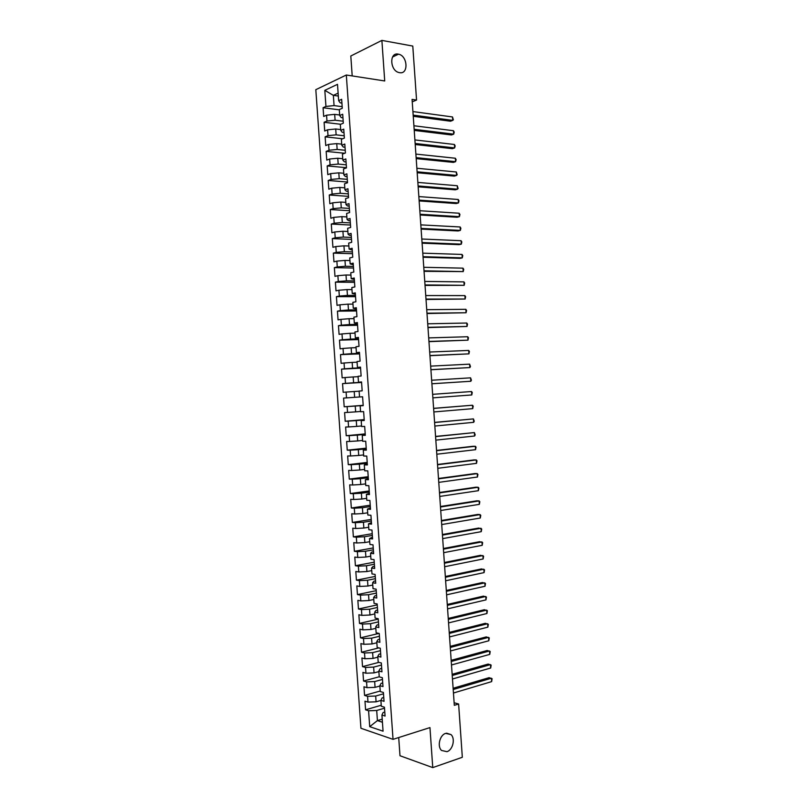 <?xml version="1.0" encoding="UTF-8"?>
<svg xmlns="http://www.w3.org/2000/svg" width="808" height="808" viewBox="0 0 808 808"><rect width="100%" height="100%" fill="white"/><g stroke="black" fill="none" stroke-linecap="round" stroke-linejoin="round"><path stroke-width="1.21" d="M445.683 733.381L450.955 734.563C455.55 738.492 452.884 749.986 446.955 751.672L441.552 750.46C436.987 746.44 439.784 734.947 445.683 733.381M398.263 54.136L398.516 54.187C407.717 55.762 408.787 74.609 399.556 72.669L399.101 72.579C389.931 70.852 389.072 52.035 398.263 54.136M398.708 737.553L399.99 755.743L432.755 767.6L462.327 757.278L458.621 704L454.126 702.738M315.817 89.678L360.934 728.271L393.041 739.35L346.319 75.013L315.817 89.678M346.319 75.013L384.719 80.962L381.881 40.4L350.803 56.005L352.207 75.932M338.33 96.041L333.34 95.354L324.816 90.345L325.947 106.424L323.079 107.727L323.695 116.463L326.563 115.191L326.977 121.038L324.099 122.281L324.715 131.017L327.594 129.805L328.008 135.643L325.129 136.835L325.745 145.571L328.624 144.41L329.038 150.248L326.159 151.389L326.775 160.115L329.654 159.014L330.068 164.852L327.179 165.933L327.796 174.659L330.684 173.609L331.098 179.447L328.21 180.477L328.826 189.193L331.714 188.203L332.128 194.041L329.24 195.011L329.856 203.727L332.745 202.798L333.159 208.626L330.26 209.545L330.876 218.261L333.775 217.382L334.189 223.21L331.29 224.069L331.906 232.785L334.805 231.957L335.219 237.794L332.31 238.602L332.926 247.309L335.835 246.541L336.249 252.369L333.34 253.116L333.957 261.832L336.865 261.115L337.269 266.943L334.361 267.63L334.977 276.346L337.885 275.68L338.299 281.507L335.391 282.144L336.007 290.85L338.916 290.244L339.33 296.071L336.411 296.657L337.027 305.353L339.946 304.808L340.36 310.625L337.441 311.161L338.047 319.857L340.976 319.362L341.38 325.18L338.461 325.654L339.077 334.35L341.996 333.916L342.41 339.734L339.481 340.158L340.097 348.844L343.026 348.46L343.44 354.278L340.511 354.641L341.117 363.337L344.056 363.004L344.461 368.822L341.531 369.135L342.148 377.821L345.077 377.538L345.491 383.356L342.552 383.618L343.168 392.304L346.107 392.072L346.511 397.889L343.572 398.091L344.188 406.778L347.127 406.606L347.541 412.413L344.592 412.565L345.208 421.251L348.157 421.13L348.561 426.937L345.622 427.038L346.228 435.714L349.177 435.653L349.591 441.461L346.642 441.501L347.248 450.177L350.207 450.167L350.611 455.975L347.662 455.964L348.268 464.64L351.228 464.681L351.642 470.488L348.682 470.418L349.288 479.094L352.248 479.195L352.662 484.992L349.702 484.871L350.308 493.547L353.278 493.698L353.682 499.495L350.723 499.324L351.329 507.99L354.298 508.202L354.712 513.999L351.743 513.767L352.349 522.433L355.318 522.695L355.732 528.493L352.763 528.21L353.369 536.876L356.348 537.189L356.752 542.986L353.783 542.643L354.389 551.308L357.368 551.682L357.772 557.47L354.793 557.076L355.409 565.731L358.388 566.166L358.792 571.953L355.813 571.509L356.429 580.164L359.409 580.639L359.823 586.436L356.833 585.931L357.449 594.587L360.429 595.112L360.843 600.91L357.853 600.354L358.459 609L361.449 609.585L361.863 615.373L358.873 614.767L359.479 623.412L362.469 624.059L362.883 629.846L359.883 629.18L360.499 637.825L363.499 638.522L363.903 644.299L360.903 643.582L361.519 652.228L364.519 652.975L364.923 658.762L361.923 657.985L362.529 666.63L365.539 667.428L365.943 673.215L362.933 672.387L363.549 681.023L366.549 681.881L366.963 687.659L363.954 686.78L364.56 695.415L367.569 696.324L367.983 702.101L364.974 701.172L365.58 709.808L381.245 705.243M324.816 90.345L337.502 84.325L338.653 100.667L340.188 102.838L341.915 103.07M382.224 719.15L377.417 720.605L369.711 726.655L383.063 731.19L381.931 715.04L385.073 716.05L384.446 707.202L381.305 706.232L380.901 700.364L384.032 701.314L383.406 692.466L380.275 691.547L379.861 685.679L382.992 686.568L382.366 677.72L379.245 676.862L378.831 670.994L381.952 671.822L381.336 662.974L378.205 662.176L377.791 656.298L380.911 657.076L380.295 648.228L377.174 647.481L376.76 641.602L379.881 642.32L379.255 633.472L376.134 632.775L375.72 626.897L378.841 627.563L378.215 618.706L375.104 618.07L374.69 612.191L377.801 612.797L377.174 603.94L374.064 603.364L373.649 597.476L376.76 598.031L376.134 589.173L373.023 588.648L372.609 582.76L375.72 583.265L375.094 574.397L371.993 573.933L371.579 568.044L374.68 568.489L374.054 559.621L370.953 559.217L370.539 553.318L373.639 553.712L373.013 544.834L369.923 544.481L369.498 538.593L372.599 538.926L371.973 530.048L368.882 529.755L368.468 523.857L371.559 524.139L370.933 515.262L367.842 515.019L367.428 509.121L370.519 509.343L369.892 500.465L366.802 500.283L366.388 494.385L369.478 494.546L368.852 485.669L365.761 485.537L365.347 479.639L368.428 479.74L367.802 470.862L364.731 470.791L364.307 464.893L367.387 464.933L366.761 456.055L363.691 456.035L363.277 450.137L366.347 450.127L365.721 441.239L362.651 441.279L362.236 435.381L365.307 435.31L364.681 426.422L361.61 426.523L361.196 420.614L364.256 420.493L363.63 411.595L360.57 411.757L360.156 405.848L363.216 405.666L362.59 396.768L359.53 396.981L359.116 391.072L362.176 390.84L361.55 381.942L358.489 382.214L358.075 376.296L361.125 376.003L360.499 367.105L357.449 367.428L357.035 361.519L360.085 361.166L359.459 352.268L356.409 352.652L355.985 346.733L359.035 346.329L358.409 337.421L355.369 337.865L354.944 331.947L357.995 331.482L357.368 322.574L354.318 323.069L353.904 317.15L356.944 316.635L356.318 307.717L353.278 308.272L352.864 302.354L355.904 301.778L355.278 292.86L352.238 293.476L351.823 287.557L354.853 286.921L354.227 278.002L351.197 278.669L350.773 272.75L353.813 272.054L353.177 263.135L350.157 263.863L349.733 257.934L352.763 257.186L352.136 248.268L349.106 249.046L348.692 243.117L351.712 242.319L351.086 233.391L348.066 234.229L347.652 228.3L350.672 227.442L350.036 218.513L347.026 219.402L346.602 213.474L349.622 212.554L348.995 203.626L345.976 204.576L345.561 198.647L348.571 197.677L347.945 188.739L344.935 189.749L344.511 183.81L347.521 182.78L346.895 173.841L343.885 174.912L343.471 168.973L346.481 167.892L345.844 158.954L342.844 160.075L342.42 154.136L345.43 152.985L344.794 144.046L341.794 145.228L341.38 139.289L344.38 138.087L343.743 129.139L340.754 130.381L340.33 124.442L343.329 123.18L342.703 114.231L339.703 115.524L339.289 109.585L342.279 108.262L341.653 99.313L338.653 100.667M369.711 726.655L368.589 710.767L365.58 709.808M412.242 101.828L416.554 100.061L412.07 99.404L454.308 705.334L458.621 704M380.901 700.425L376.084 701.819L375.68 696.031L383.507 693.809M367.983 702.101L376.084 701.819M367.569 696.324L375.68 696.031M381.931 715.04L383.123 712.525L384.79 712.03M379.891 686.022L375.074 687.356L374.659 681.578L382.487 679.437M366.963 687.659L375.074 687.356M366.549 681.881L374.659 681.578M380.901 700.364L382.093 697.95L383.76 697.476M378.871 671.61L374.054 672.892L373.639 667.105L381.477 665.045M365.943 673.215L374.054 672.892M365.539 667.428L373.639 667.105M379.861 685.679L381.073 683.376L382.739 682.922M377.851 657.187L373.033 658.429L372.619 652.642L380.467 650.662M364.923 658.762L373.033 658.429M364.519 652.975L372.619 652.642M378.831 670.994L380.043 668.802L381.709 668.357M376.841 642.774L372.013 643.956L371.599 638.168L379.447 636.27M363.903 644.299L372.013 643.956M363.499 638.522L371.599 638.168M377.791 656.298L379.023 654.217L380.689 653.793M375.821 628.341L370.993 629.482L370.579 623.695L378.437 621.877M362.883 629.846L370.993 629.482M362.469 624.059L370.579 623.695M376.76 641.602L377.993 639.633L379.659 639.229M374.811 613.918L369.973 615.009L369.559 609.212L377.427 607.475M361.863 615.373L369.973 615.009M361.449 609.585L369.559 609.212M375.72 626.897L376.962 625.049L378.629 624.655M373.791 599.486L368.953 600.526L368.539 594.728L376.407 593.072M360.843 600.91L368.953 600.526M360.429 595.112L368.539 594.728M374.69 612.191L375.932 610.454L377.609 610.08M372.771 585.043L367.923 586.032L367.519 580.245L375.397 578.659M359.823 586.436L367.923 586.032M359.409 580.639L367.519 580.245M373.649 597.476L374.912 595.85L376.579 595.496M371.761 570.6L366.903 571.549L366.499 565.751L374.377 564.247M358.792 571.953L366.903 571.549M358.388 566.166L366.499 565.751M372.609 582.76L373.882 581.245L375.558 580.912M370.741 556.156L365.883 557.045L365.479 551.248L373.367 549.834M357.772 557.47L365.883 557.045M357.368 551.682L365.479 551.248M371.579 568.044L372.852 566.64L374.528 566.317M369.721 541.703L364.863 542.552L364.448 536.744L372.347 535.411M356.752 542.986L364.863 542.552M356.348 537.189L364.448 536.744M370.539 553.318L371.821 552.036L373.498 551.723M368.701 527.25L363.842 528.048L363.428 522.241L371.337 520.988M355.732 528.493L363.842 528.048M355.318 522.695L363.428 522.241M369.498 538.593L372.468 537.128M367.691 512.797L362.812 513.534L362.408 507.737L370.316 506.555M354.712 513.999L362.812 513.534M354.298 508.202L362.408 507.737M368.468 523.857L371.448 522.524M366.67 498.334L361.792 499.021L361.388 493.223L369.306 492.123M353.682 499.495L361.792 499.021M353.278 493.698L361.388 493.223M367.428 509.121L370.418 507.919M365.65 483.871L360.772 484.507L360.358 478.7L368.286 477.69M352.662 484.992L360.772 484.507M352.248 479.195L360.358 478.7M366.388 494.385L369.387 493.304M364.63 469.397L359.752 469.993L359.338 464.176L367.266 463.247M351.642 470.488L359.752 469.993M351.228 464.681L359.338 464.176M365.347 479.639L368.357 478.69M363.61 454.924L358.722 455.459L358.318 449.652L366.256 448.804M350.611 455.975L358.722 455.459M350.207 450.167L358.318 449.652M364.307 464.893L367.327 464.075M362.59 440.441L357.702 440.936L357.288 435.118L365.236 434.351M349.591 441.461L357.702 440.936M349.177 435.653L357.288 435.118M363.277 450.137L366.297 449.45M361.57 425.957L356.671 426.402L356.267 420.584L364.216 419.897M348.561 426.937L356.671 426.402M348.157 421.13L356.267 420.584M362.236 435.381L365.267 434.825M360.55 411.464L355.651 411.868L355.237 406.05L363.196 405.434M347.541 412.413L355.651 411.868M347.127 406.606L355.237 406.05M361.196 420.614L364.236 420.19M359.53 396.981L354.621 397.324L354.217 391.506L359.116 391.183M346.511 397.889L354.621 397.324M346.107 392.072L354.217 391.506M360.156 405.848L363.206 405.555M361.57 382.295L353.601 382.78L353.187 376.952L358.096 376.68M345.491 383.356L353.601 382.78M345.077 377.538L353.187 376.952M360.55 367.832L352.571 368.226L352.167 362.408L357.075 362.176M344.461 368.822L352.571 368.226M344.056 363.004L352.167 362.408M358.489 382.214L361.56 382.123M359.53 353.359L351.551 353.672L351.137 347.844L356.055 347.672M343.44 354.278L351.551 353.672M343.026 348.46L351.137 347.844M357.449 367.428L360.53 367.478M358.51 338.875L350.521 339.108L350.116 333.29L355.035 333.159M342.41 339.734L350.521 339.108M341.996 333.916L350.116 333.29M356.409 352.652L359.499 352.823M357.489 324.392L349.5 324.543L349.086 318.726L354.015 318.645M341.38 325.18L349.5 324.543M340.976 319.362L349.086 318.726M355.369 337.865L358.459 338.168M356.479 309.908L348.47 309.979L348.056 304.151L352.985 304.131M340.36 310.625L348.47 309.979M339.946 304.808L348.056 304.151M354.318 323.069L357.429 323.503M355.459 295.415L347.44 295.405L347.036 289.577L351.965 289.607M339.33 296.071L347.44 295.405M338.916 290.244L347.036 289.577M353.278 308.272L356.399 308.838M354.429 280.921L346.42 280.831L346.006 275.003L350.945 275.074M338.299 281.507L346.42 280.831M337.885 275.68L346.006 275.003M352.238 293.476L355.369 294.173M353.409 266.428L345.39 266.256L344.976 260.418L349.914 260.55M337.269 266.943L345.39 266.256M336.865 261.115L344.976 260.418M351.197 278.669L354.338 279.497M352.389 251.924L344.359 251.672L343.945 245.834L348.894 246.006M336.249 252.369L344.359 251.672M335.835 246.541L343.945 245.834M350.157 263.863L353.298 264.822M351.369 237.421L343.329 237.077L342.915 231.239L347.874 231.472M335.219 237.794L343.329 237.077M334.805 231.957L342.915 231.239M349.106 249.046L352.268 250.137M350.349 222.907L342.299 222.483L341.895 216.645L346.844 216.928M334.189 223.21L342.299 222.483M333.775 217.382L341.895 216.645M348.066 234.229L349.521 235.37L351.228 235.451M349.329 208.393L341.279 207.888L340.865 202.05L345.824 202.374M333.159 208.626L341.279 207.888M332.745 202.798L340.865 202.05M347.026 219.402L348.49 220.665L350.197 220.756M348.309 193.869L340.249 193.284L339.835 187.446L344.794 187.83M332.128 194.041L340.249 193.284M331.714 188.203L339.835 187.446M345.976 204.576L347.45 205.949L349.167 206.06M347.278 179.346L339.219 178.679L338.805 172.841L343.774 173.266M331.098 179.447L339.219 178.679M330.684 173.609L338.805 172.841M344.935 189.749L346.41 191.233L348.127 191.365M346.258 164.822L338.188 164.075L337.774 158.227L342.744 158.711M330.068 164.852L338.188 164.075M329.654 159.014L337.774 158.227M343.885 174.912L345.38 176.518L347.097 176.659M345.238 150.288L337.158 149.46L336.744 143.612L341.723 144.137M329.038 150.248L337.158 149.46M328.624 144.41L336.744 143.612M342.844 160.075L344.339 161.792L346.056 161.953M344.218 135.754L336.128 134.845L335.714 128.987L340.693 129.573M328.008 135.643L336.128 134.845M327.594 129.805L335.714 128.987M341.794 145.228L343.299 147.056L345.026 147.238M343.188 121.21L335.098 120.22L334.684 114.362L339.663 114.999M326.977 121.038L335.098 120.22M326.563 115.191L334.684 114.362M340.754 130.381L342.269 132.32L343.986 132.522M342.168 106.666L334.068 105.596L333.34 95.354L338.128 93.132M325.947 106.424L334.068 105.596M339.703 115.524L341.229 117.584L342.946 117.796M381.881 40.4L412.787 46.076L416.554 100.061M432.755 767.6L429.957 727.594L393.041 739.35M384.517 708.182L376.7 710.485L377.417 720.605L382.436 722.261M368.589 710.767L376.7 710.485M323.079 107.727L339.299 109.838M324.099 122.281L340.713 124.281M325.129 136.835L342.673 138.774M326.159 151.389L344.743 153.247M327.179 165.933L346.46 167.67M328.21 180.477L347.47 182.022M329.24 195.011L348.48 196.364M330.26 209.545L349.49 210.706M331.29 224.069L350.5 225.038M332.31 238.602L351.51 239.38M333.34 253.116L352.52 253.702M334.361 267.63L353.53 268.024M335.391 282.144L354.53 282.346M336.411 296.657L355.54 296.667M337.441 311.161L356.55 310.969M338.461 325.654L357.56 325.281M339.481 340.158L358.56 339.582M340.511 354.641L359.57 353.884M341.531 369.135L360.58 368.175M342.552 383.618L361.58 382.467M344.188 406.778L363.196 405.323M345.208 421.251L364.196 419.604M346.228 435.714L365.206 433.886M347.248 450.177L366.206 448.157M348.268 464.64L367.216 462.429M349.288 479.094L368.216 476.69M350.308 493.547L369.216 490.951M351.329 507.99L370.226 505.202M352.349 522.433L371.226 519.453M353.369 536.876L372.236 533.704M354.389 551.308L373.235 547.945M355.409 565.731L374.235 562.186M356.429 580.164L375.235 576.427M357.449 594.587L376.235 590.658M358.459 609L377.245 604.879M359.479 623.412L378.245 619.11M360.499 637.825L378.942 633.401M361.519 652.228L378.871 647.885M362.529 666.63L378.922 662.358M363.549 681.023L379.235 676.771M364.56 695.415L380.235 691.012M413.252 116.291L450.511 121.22L452.743 120.392L413.171 115.12M452.5 116.958L453.359 119.796L452.743 120.392L452.5 116.958L412.918 111.575M414.231 130.401L451.47 134.956L453.692 134.158L414.151 129.3M453.45 130.714L454.217 132.159L453.692 134.158L453.45 130.714L413.908 125.755M415.211 144.511L452.419 148.682L454.641 147.915L415.14 143.471M454.409 144.481L455.167 145.894L454.641 147.915L454.409 144.481L414.898 139.925M416.201 158.621L453.369 162.398L455.601 161.671L416.13 157.631M455.359 158.237L456.116 159.631L455.601 161.671L455.359 158.237L415.888 154.096M417.18 172.73L454.318 176.114L456.55 175.427L417.12 171.801M456.318 171.993L457.166 174.73L456.55 175.427L456.318 171.993L416.867 168.256M418.16 186.82L455.268 189.829L457.51 189.173L418.1 185.961M457.267 185.739L458.116 188.456L457.51 189.173L457.267 185.739L417.857 182.416M419.15 200.919L456.227 203.545L458.459 202.919L419.089 200.111M458.217 199.485L458.974 200.798L458.459 202.919L458.217 199.485L418.847 196.576M420.13 215.009L457.176 217.251L459.409 216.665L420.079 214.261M459.176 213.231L459.924 214.524L459.409 216.665L459.176 213.231L419.827 210.726M421.109 229.098L458.126 230.957L460.358 230.401L421.059 228.412M460.126 226.967L460.873 228.23L460.358 230.401L460.126 226.967L420.816 224.877M422.089 243.178L459.075 244.652L461.317 244.137L422.049 242.552M461.075 240.703L461.822 241.946L461.317 244.137L461.075 240.703L421.806 239.017M423.069 257.257L460.025 258.348L462.267 257.863L423.038 256.692M462.024 254.429L462.772 255.651L462.267 257.863L462.024 254.429L422.786 253.156M424.059 271.337L463.216 271.589L424.018 270.821M462.984 268.155L463.721 269.357L463.216 271.589L462.984 268.155L423.776 267.296M425.038 285.406L464.166 285.315L425.008 284.951M463.933 281.881L464.671 283.053L464.166 285.315L463.933 281.881L424.756 281.426M426.018 299.475L465.115 299.031L425.988 299.081M464.883 295.597L465.62 296.748L465.115 299.031L464.883 295.597L425.745 295.546M426.998 313.534L466.075 312.746L426.978 313.201M465.832 309.312L466.57 310.434L466.075 312.746L465.832 309.312L426.725 309.676M427.977 327.594L467.024 326.452L427.957 327.321M466.782 323.028L467.519 324.129L467.024 326.452L466.782 323.028L427.715 323.796M428.957 341.653L467.973 340.158L428.937 341.441M467.731 336.734L468.468 337.805L467.973 340.158L467.731 336.734L428.695 337.906M429.937 355.702L468.923 353.864L429.927 355.55M468.68 350.44L469.418 351.49L468.923 353.864L468.68 350.44L429.674 352.025M430.916 369.751L469.872 367.569L430.906 369.66M469.63 364.145L470.458 366.529L469.872 367.569L469.63 364.145L430.664 366.125M431.896 383.79L470.822 381.265L431.886 383.76M470.579 377.841L471.407 380.204L470.822 381.265L470.579 377.841L431.644 380.235M432.623 394.334L471.529 391.526L471.771 394.95L432.876 397.859M432.623 394.324L471.529 391.526L472.256 392.506L471.771 394.95M433.613 408.434L472.478 405.222L472.72 408.646L433.856 411.949M433.603 408.353L472.478 405.222L473.205 406.171L472.72 408.646M434.593 422.523L473.427 418.908L473.67 422.321L434.835 426.048M434.583 422.392L473.427 418.908L474.245 421.2L473.67 422.321M435.573 436.613L474.377 432.583L474.609 436.007L435.815 440.128M435.562 436.421L474.377 432.583L475.195 434.856L474.609 436.007M436.552 450.692L475.326 446.269L475.559 449.682L436.805 454.217M436.542 450.44L473.054 446.279L475.326 446.269L476.043 447.137L475.559 449.682M437.542 464.772L476.276 459.944L476.508 463.358L437.784 468.297M437.512 464.469L473.993 459.924L476.276 459.944L476.993 460.792L476.508 463.358M438.522 478.851L477.215 473.609L477.457 477.023L438.764 482.366M438.491 478.477L474.942 473.559L477.215 473.609L477.932 474.437L477.457 477.023M439.501 492.92L478.164 487.274L478.407 490.688L439.744 496.435M439.471 492.496L475.892 487.194L478.164 487.274L478.881 488.082L478.407 490.688M440.481 506.99L479.114 500.94L479.346 504.354L440.724 510.505M440.441 506.505L476.831 500.819L479.114 500.94L479.821 501.718L479.346 504.354M441.461 521.049L480.063 514.595L480.295 518.019L441.703 524.564M441.421 520.504L477.781 514.443L480.063 514.595L480.77 515.352L480.295 518.019M442.441 535.118L481.002 528.26L481.245 531.664L442.683 538.623M442.4 534.512L478.72 528.068L481.709 528.987L481.245 531.664M443.42 549.167L481.952 541.905L482.194 545.319L443.663 552.682M443.37 548.511L479.669 541.683L482.659 542.612L482.194 545.319M444.4 563.226L482.901 555.55L483.134 558.964L444.642 566.731M444.349 562.499L480.609 555.298L483.598 556.237L483.134 558.964M445.38 577.265L483.841 569.196L484.083 572.609L445.622 580.78M445.319 576.488L481.558 568.913L484.548 569.862L484.083 572.609M446.359 591.315L484.79 582.841L485.022 586.255L446.602 594.829M446.299 590.476L482.497 582.518L485.487 583.477L485.022 586.255M447.339 605.354L485.739 596.476L485.972 599.889L447.582 608.868M447.268 604.455L483.436 596.122L486.436 597.082L485.972 599.889M448.319 619.393L486.679 610.111L486.921 613.514L448.561 622.897M448.248 618.433L484.386 609.717L487.375 610.697L486.921 613.514M449.288 633.422L487.628 623.736L487.86 627.149L449.541 636.926M449.218 632.411L485.325 623.311L488.315 624.301L487.86 627.149M450.268 647.45L488.567 637.371L488.81 640.774L450.511 650.955M450.197 646.38L486.264 636.906L489.264 637.906L488.81 640.774M451.248 661.479L489.517 650.985L489.749 654.389L451.49 664.984M451.167 660.338L487.214 650.49L490.204 651.5L489.749 654.389M452.228 675.498L490.456 664.61L490.698 668.014L452.47 679.003M452.147 674.306L488.153 664.075L491.143 665.095L490.698 668.014M453.197 689.517L491.405 678.225L491.638 681.629L453.45 693.022M453.116 688.264L489.093 677.66L492.092 678.69L491.638 681.629M450.955 734.563L446.561 733.169M398.516 54.187L392.526 57.035"/></g></svg>
